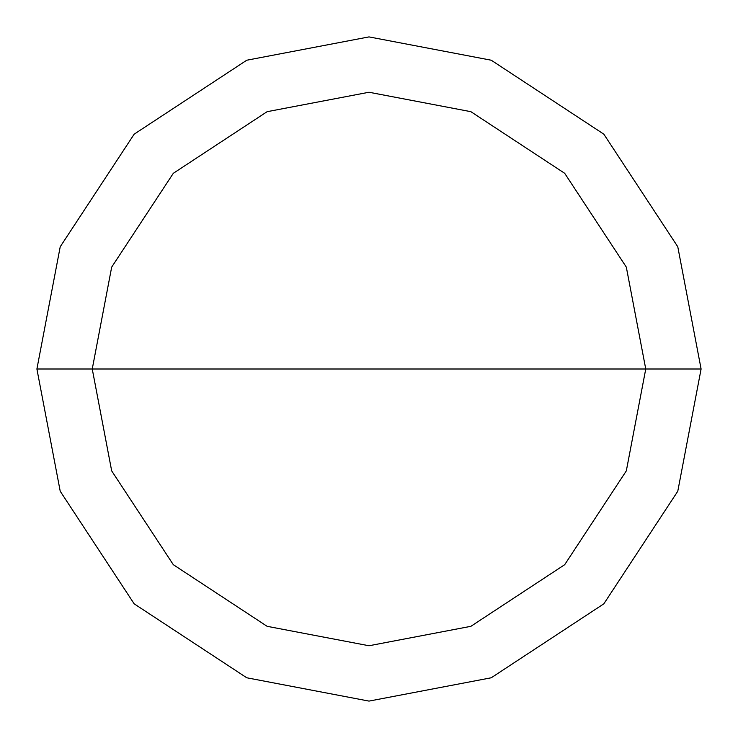 <?xml version="1.0" encoding="UTF-8"?>
<svg xmlns="http://www.w3.org/2000/svg" width="738" height="738" viewBox="0 0 738 738"><rect width="100%" height="100%" fill="white"/><g stroke="black" fill="none" stroke-linecap="round" stroke-linejoin="round"><path stroke-width="1.11" d="M92.25 369L111.678 267.128L173.31 173.31L267.128 111.678L369 92.25L470.872 111.678L564.69 173.31L626.322 267.128L645.75 369L92.25 369L111.678 470.872L173.31 564.69L267.128 626.322L369 645.75L470.872 626.322L564.69 564.69L626.322 470.872L645.75 369L701.1 369L677.779 491.24L603.832 603.832L491.24 677.779L369 701.1L246.76 677.779L134.168 603.832L60.221 491.24L36.9 369L60.221 491.24L134.168 603.832L246.76 677.779L369 701.1L491.24 677.779L603.832 603.832L677.779 491.24L701.1 369L677.779 246.76L603.832 134.168L491.24 60.221L369 36.9L246.76 60.221L134.168 134.168L60.221 246.76L36.9 369L645.75 369L626.322 470.872L564.69 564.69L470.872 626.322L369 645.75L267.128 626.322L173.31 564.69L111.678 470.872L92.25 369L36.9 369L60.221 246.76L134.168 134.168L246.76 60.221L369 36.9L491.24 60.221L603.832 134.168L677.779 246.76L701.1 369L645.75 369L626.322 267.128L564.69 173.31L470.872 111.678L369 92.25L267.128 111.678L173.31 173.31L111.678 267.128L92.25 369"/></g></svg>
